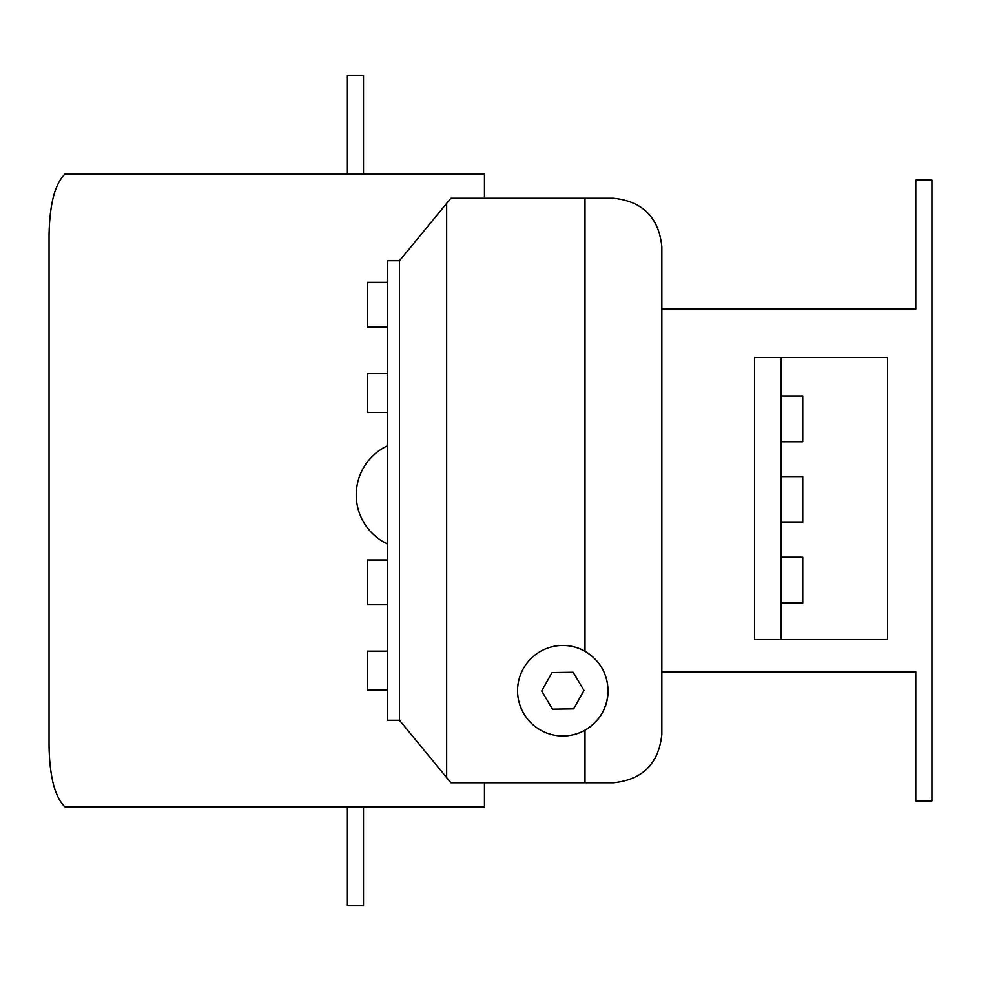 <?xml version="1.0" encoding="UTF-8"?>
<svg xmlns="http://www.w3.org/2000/svg" width="981" height="981" viewBox="0 0 981 981"><rect width="100%" height="100%" fill="white"/><g stroke="black" fill="none" stroke-linecap="round" stroke-linejoin="round"><path stroke-width="1.47" d="M50.804 210.351L51.098 208.303L50.804 210.351M51.821 204.023L51.552 205.544M51.098 208.352L50.705 211.087L51.098 208.352M49.479 224.109L49.381 225.851L49.479 224.109M399.512 260.701L450.892 198.211L613.456 198.211C642.641 201.289 658.766 217.414 661.844 246.599L661.844 309.076L915.825 309.076L915.825 180.075L931.95 180.075L931.95 800.925L915.825 800.925L915.825 671.924L661.844 671.924L661.844 734.401C658.766 763.586 642.641 779.711 613.456 782.789L450.892 782.789L399.512 720.299L387.691 720.299L387.691 260.701L399.512 260.701L399.512 720.299M49.393 755.419L49.442 756.29L49.393 755.419M50.828 770.796L51.024 772.133L50.828 770.796M51.601 775.726L51.834 777.062M51.122 772.832L50.718 770.024L51.122 772.832M484.455 198.211L484.455 174.029L65.004 174.029C54.899 183.852 49.577 204.293 49.05 235.342L49.05 745.658C49.577 776.707 54.899 797.148 65.004 806.971L484.455 806.971L484.455 782.789M49.258 752.55L49.05 745.658M584.995 782.789L584.995 730.195C599.759 721.17 607.46 708.012 608.097 690.734A45.261 45.261 0 0 1 584.995 730.195A45.261 45.261 0 0 1 517.576 690.734A45.261 45.261 0 0 1 584.995 651.261L584.995 198.211L613.456 198.211M661.844 246.599L661.844 734.401M446.662 203.374L446.662 777.626M608.097 690.734C607.46 673.444 599.759 660.287 584.995 651.261M781.121 357.464L887.609 357.464L887.609 639.661L754.561 639.661L754.561 357.464L781.121 357.464L781.121 639.661M781.121 395.956L802.765 395.956L802.765 441.732L781.121 441.732M781.121 476.594L802.765 476.594L802.765 522.358L781.121 522.358M781.121 557.22L802.765 557.22L802.765 602.984L781.121 602.984M573.64 708.895L552.511 709.177L541.696 691.004L552.021 672.561L573.162 672.279L583.977 690.452L573.64 708.895M387.691 412.412L367.544 412.412L367.544 373.516L387.691 373.516M387.691 327.139L367.544 327.139L367.544 282.356L387.691 282.356M387.691 690.06L367.544 690.06L367.544 651.163L387.691 651.163M387.691 604.787L367.544 604.787L367.544 559.992L387.691 559.992M387.691 544.05A54.163 54.163 0 0 1 387.691 445.705M363.51 174.029L363.51 75.255L347.384 75.255L347.384 174.029M347.384 806.971L347.384 905.745L363.51 905.745L363.51 806.971"/></g></svg>
